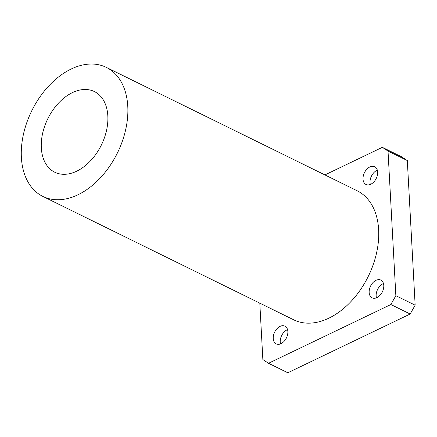 <?xml version="1.0" encoding="UTF-8"?>
<svg xmlns="http://www.w3.org/2000/svg" width="437" height="437" viewBox="0 0 437 437"><rect width="100%" height="100%" fill="white"/><g stroke="black" fill="none" stroke-linecap="round" stroke-linejoin="round"><path stroke-width="0.66" d="M280.532 343.881A9.887 6.566 116.2 0 1 287.551 329.607M281.013 343.668A9.887 6.566 116.2 0 1 276.179 343.892A9.887 6.566 116.2 0 1 274.654 332.125A9.887 6.566 116.2 0 1 284.908 326.155A9.887 6.566 116.2 0 1 287.573 334.693A9.887 6.566 116.2 0 1 281.013 343.668M370.319 184.447A9.887 6.566 116.2 0 1 377.339 170.173M370.8 184.234A9.887 6.566 116.2 0 1 365.966 184.458A9.887 6.566 116.2 0 1 364.442 172.691A9.887 6.566 116.2 0 1 374.695 166.721A9.887 6.566 116.2 0 1 377.36 175.264A9.887 6.566 116.2 0 1 370.8 184.234M376.459 297.816A9.887 6.566 116.2 0 1 383.478 283.542M376.94 297.608A9.887 6.566 116.2 0 1 372.106 297.832A9.887 6.566 116.2 0 1 370.581 286.066A9.887 6.566 116.2 0 1 380.835 280.09A9.887 6.566 116.2 0 1 383.5 288.633A9.887 6.566 116.2 0 1 376.94 297.608M388.023 151.065L407.317 160.559L401.658 156.828L382.359 147.335L388.023 151.065L395.851 295.68L390.875 304.523L410.168 314.017L287.814 372.772L268.515 363.278L262.856 359.547L259.802 303.141M390.875 304.523L268.515 363.278M407.317 160.559L415.15 305.173L395.851 295.68M410.168 314.017L415.15 305.173M324.909 174.92L382.359 147.335M76.704 171.189A44.935 29.836 116.2 0 1 54.74 172.216A44.935 29.836 116.2 0 1 47.808 118.727A44.935 29.836 116.2 0 1 94.414 91.573A44.935 29.836 116.2 0 1 106.535 130.406A44.935 29.836 116.2 0 1 76.704 171.189M77.983 194.771A71.897 47.731 116.2 0 1 42.842 196.41A71.897 47.731 116.2 0 1 31.748 110.823A71.897 47.731 116.2 0 1 106.317 67.38A71.897 47.731 116.2 0 1 125.709 129.51A71.897 47.731 116.2 0 1 77.983 194.771M106.317 67.38L357.176 190.794A71.897 47.731 116.2 0 1 376.568 252.925A71.897 47.731 116.2 0 1 328.843 318.18A71.897 47.731 116.2 0 1 293.702 319.818L42.842 196.41"/></g></svg>
